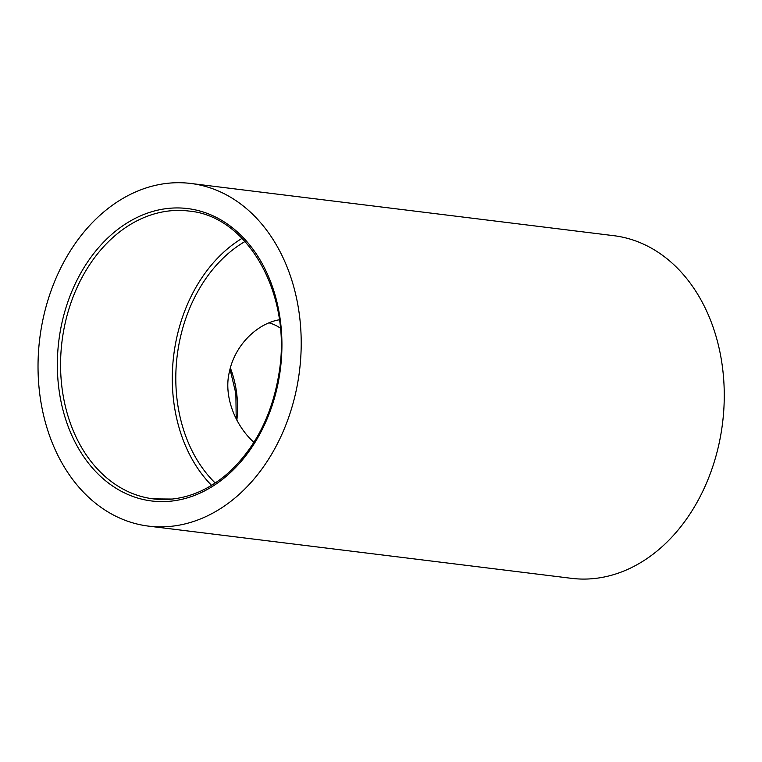 <?xml version="1.0" encoding="UTF-8"?>
<svg xmlns="http://www.w3.org/2000/svg" width="762" height="762" viewBox="0 0 762 762"><rect width="100%" height="100%" fill="white"/><g stroke="black" fill="none" stroke-linecap="round" stroke-linejoin="round"><path stroke-width="1.14" d="M190.767 183.461L613.82 235.687A172.631 130.874 97 0 1 723.9 408.203A172.631 130.874 97 0 1 594.169 578.539A172.631 130.874 97 0 1 571.519 578.339L148.466 526.113A172.631 130.874 -83 0 0 171.117 526.313A172.631 130.874 -83 0 0 300.847 355.978A172.631 130.874 -83 0 0 190.767 183.461A172.631 130.874 -83 0 0 39.729 338.747A172.631 130.874 -83 0 0 148.466 526.113M242.059 238.344A145.009 109.938 -83 0 0 211.569 485.346M253.917 442.303C235.963 426.377 223.437 397.173 229.229 372.542C234.934 343.986 258.232 323.269 279.387 319.773M280.34 328.098A71.352 45.834 84.1 0 0 268.881 322.821M215.217 483.013A140.399 106.442 97 0 1 177.184 355.721A140.399 106.442 97 0 1 245.031 241.487M172.364 499.053A145.009 109.938 97 0 1 153.343 498.881A145.009 109.938 97 0 1 61.998 341.5A145.009 109.938 97 0 1 188.871 211.055C248.336 216.084 292.656 295.427 278.873 374.066C272.082 414.747 255.546 447.408 229.267 472.021C211.703 487.785 192.662 496.795 172.145 499.053L153.343 498.881M170.898 501.158A147.304 111.681 -83 0 0 266.224 271.501A147.304 111.681 -83 0 0 71.733 291.694A147.304 111.681 -83 0 0 170.898 501.158M236.849 420.157A73.657 47.311 84.1 0 0 230.334 367.856M236.201 418.929L235.877 393.592L230 369.122"/></g></svg>
